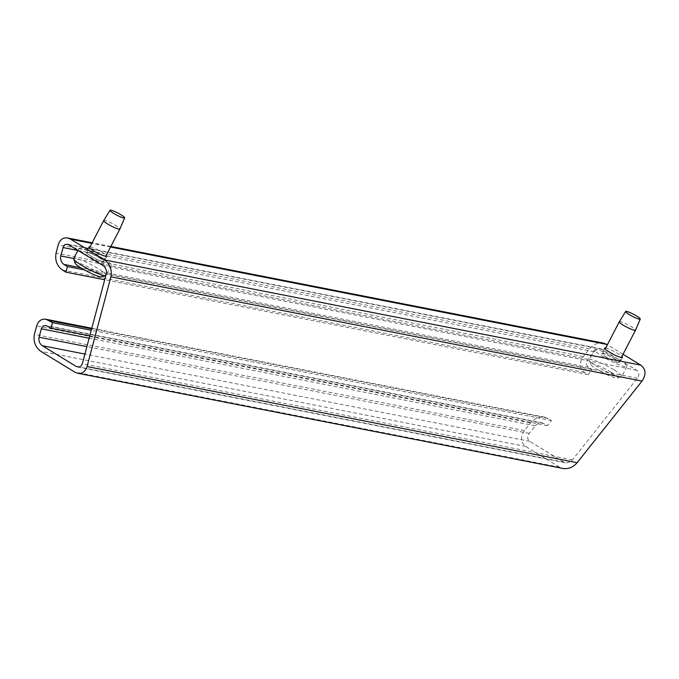 <?xml version="1.0" encoding="UTF-8"?>
<svg xmlns="http://www.w3.org/2000/svg" width="679" height="679" viewBox="0 0 679 679"><rect width="100%" height="100%" fill="white"/><g stroke="black" fill="none" stroke-linecap="round" stroke-linejoin="round"><path stroke-width="0.51" stroke-dasharray="3.4 2.55" d="M619.002 359.734A18.282 2.631 27.4 0 0 594.524 349.702A18.282 2.631 27.4 0 0 602.502 356.5A18.282 2.631 27.4 0 0 626.98 366.533A18.282 2.631 27.4 0 0 619.002 359.734M613.799 369.775A18.282 2.631 27.4 0 0 589.321 359.743A18.282 2.631 27.4 0 0 589.313 360.167A18.282 2.631 27.4 0 0 597.299 366.533A18.282 2.631 27.4 0 0 621.429 376.82A18.282 2.631 27.4 0 0 621.777 376.565A18.282 2.631 27.4 0 0 613.799 369.775M614.877 358.928A9.141 1.316 -152.6 0 1 618.866 362.323A9.141 1.316 -152.6 0 1 606.627 357.307A9.141 1.316 -152.6 0 1 602.638 353.912A9.141 1.316 -152.6 0 1 614.877 358.928M619.299 321.77A9.141 1.316 -152.6 0 1 631.529 326.803A9.141 1.316 -152.6 0 1 635.527 330.189M611.032 372.185A15.235 2.19 -152.6 0 1 617.398 378.05A15.235 2.19 -152.6 0 1 597.282 369.486A15.235 2.19 -152.6 0 1 590.628 364.182A15.235 2.19 -152.6 0 1 597.011 365.132A15.235 2.19 -152.6 0 1 611.032 372.185M103.378 258.555A18.282 2.631 27.4 0 0 78.9 248.522A18.282 2.631 27.4 0 0 86.878 255.312A18.282 2.631 27.4 0 0 111.356 265.345A18.282 2.631 27.4 0 0 103.378 258.555M105.797 275.64L105.805 275.64A18.282 2.631 27.4 0 0 105.805 275.64A18.282 2.631 27.4 0 0 106.153 275.385A18.282 2.631 27.4 0 0 98.175 268.595A18.282 2.631 27.4 0 0 73.697 258.563M99.253 257.748A9.141 1.316 -152.6 0 1 103.242 261.143A9.141 1.316 -152.6 0 1 91.003 256.127A9.141 1.316 -152.6 0 1 87.014 252.732A9.141 1.316 -152.6 0 1 99.253 257.748M103.675 220.59A9.141 1.316 -152.6 0 1 115.905 225.623A9.141 1.316 -152.6 0 1 119.903 229.001M75.004 262.994A15.235 2.19 -152.6 0 1 81.387 263.953A15.235 2.19 -152.6 0 1 95.408 270.997A15.235 2.19 -152.6 0 1 101.774 276.871M605.685 348.021A10.058 1.443 -152.6 0 1 618.068 353.649A10.058 1.443 -152.6 0 1 621.922 356.433M615.293 359.004A10.058 1.443 27.4 0 0 601.823 353.487A10.058 1.443 27.4 0 0 606.211 357.222A10.058 1.443 27.4 0 0 619.681 362.747A10.058 1.443 27.4 0 0 615.293 359.004M90.069 246.842A10.058 1.443 -152.6 0 1 102.444 252.469A10.058 1.443 -152.6 0 1 106.297 255.253M90.587 256.042A10.058 1.443 27.4 0 0 104.057 261.559A10.058 1.443 27.4 0 0 99.669 257.825A10.058 1.443 27.4 0 0 86.199 252.308A10.058 1.443 27.4 0 0 90.587 256.042M603.555 343.141C598.131 342.403 593.421 344.321 589.414 348.904L583.329 356.56C578.975 363.087 579.391 368.4 584.568 372.482L588.073 374.63L592.13 369.529L588.625 367.381C586.036 365.336 585.833 362.679 588.006 359.42L595.339 350.517L597.902 349.116L601.161 348.879L636.732 370.259C639.321 372.296 639.533 374.952 637.352 378.22L572.431 459.861L570.216 461.779L566.965 462.832L563.697 462.102L529.79 441.367C527.201 439.321 526.997 436.665 529.17 433.406L535.638 425.309L538.523 423.297L542.326 422.864L547.503 425.648L551.56 420.547L544.719 417.127C539.296 416.388 534.585 418.306 530.579 422.89L524.494 430.545C520.139 437.072 520.555 442.385 525.733 446.468L559.64 467.203L562.976 468.476M551.56 420.547L91.258 330.223M547.503 425.648L89.764 335.833M623.033 354.294L607.391 344.728M592.13 369.529L84.357 269.886M588.073 374.63L104.693 279.773M559.64 467.203L74.682 372.041M525.733 446.468L40.782 351.306M524.494 430.545L34.408 334.374M530.579 422.89L36.649 325.962M548.055 418.408L91.631 328.84M543.989 423.509L47.496 326.081M535.256 425.75L89.136 338.21M529.17 433.406L86.895 346.613M529.79 441.367L84.909 354.065M563.697 462.102L79.248 367.033M572.431 459.861L82.346 363.689M637.352 378.22L106.238 273.993M636.732 370.259L103.055 265.531M602.825 349.524L69.148 244.796M594.091 351.764L77.89 250.466M588.006 359.42L73.722 258.495M588.625 367.381L80.708 267.713M584.568 372.482L62.426 270.021M583.329 356.56L56.06 253.089M589.414 348.904L58.301 244.678M110.558 247.029L91.869 243.354M594.524 349.702L589.321 359.743M618.866 362.323L621.361 357.502M617.398 378.05L621.429 376.82M590.628 364.182L589.313 360.167M602.638 353.912L605.133 349.091M626.98 366.533L621.777 376.565M78.9 248.522L78.017 250.22M103.242 261.143L105.746 256.322M87.014 252.732L89.509 247.911M111.356 265.345L106.153 275.385M604.599 348.132L601.823 353.487M106.832 256.212L104.057 261.559M88.974 246.952L86.199 252.308M622.456 357.392L619.681 362.747M544.719 417.127L91.784 328.246M542.326 422.864L45.96 325.462M565.361 462.739L77.712 367.05M601.161 348.879L67.611 244.185M110.855 246.46L92.166 242.793"/><path stroke-width="1.02" d="M640.263 319.062L635.527 330.189A9.141 1.316 -152.6 0 1 635.519 330.198A9.141 1.316 -152.6 0 1 623.28 325.182A9.141 1.316 -152.6 0 1 619.29 321.787A9.141 1.316 -152.6 0 1 619.299 321.77L625.656 311.483A8.224 1.18 27.4 0 0 629.238 314.555A8.224 1.18 27.4 0 0 640.263 319.062A8.224 1.18 27.4 0 0 636.664 316.015A8.224 1.18 27.4 0 0 625.656 311.483M78.017 250.22L73.697 258.563A18.282 2.631 27.4 0 0 73.688 258.988A18.282 2.631 27.4 0 0 81.675 265.353A18.282 2.631 27.4 0 0 105.797 275.64L101.774 276.871A15.235 2.19 -152.6 0 1 81.658 268.298A15.235 2.19 -152.6 0 1 75.004 262.994L73.688 258.988M124.639 217.874L119.903 229.001A9.141 1.316 -152.6 0 1 119.894 229.018A9.141 1.316 -152.6 0 1 107.655 224.002A9.141 1.316 -152.6 0 1 103.666 220.607A9.141 1.316 -152.6 0 1 103.675 220.59L110.032 210.303A8.224 1.18 27.4 0 0 113.622 213.376A8.224 1.18 27.4 0 0 124.639 217.874A8.224 1.18 27.4 0 0 121.04 214.827A8.224 1.18 27.4 0 0 110.032 210.303M621.922 356.433A10.058 1.443 -152.6 0 1 622.456 357.392A10.058 1.443 -152.6 0 1 608.987 351.875A10.058 1.443 -152.6 0 1 604.599 348.132A10.058 1.443 -152.6 0 1 605.685 348.021M106.297 255.253A10.058 1.443 -152.6 0 1 106.832 256.212A10.058 1.443 -152.6 0 1 93.362 250.687A10.058 1.443 -152.6 0 1 88.974 246.952A10.058 1.443 -152.6 0 1 90.069 246.842M104.541 259.921C110.032 264.072 112.154 269.716 110.915 276.854L87.022 366.55C85.401 371.6 82.312 373.84 77.762 373.263L74.682 372.041L40.782 351.306C35.291 347.156 33.169 341.512 34.408 334.374L36.649 325.962C38.279 320.912 41.368 318.672 45.917 319.249L52.495 322.618L51.001 328.22L45.96 325.462L43.091 326.081L41.478 328.339L39.085 337.234C38.465 340.807 39.526 343.625 42.268 345.696L76.175 366.431L79.019 367.076L81.242 365.828L82.346 363.689L106.238 273.993C106.858 270.429 105.797 267.602 103.055 265.531L67.611 244.185L65.099 244.567L63.537 246.154L60.737 255.949C60.117 259.522 61.178 262.34 63.919 264.42L67.425 266.558L65.931 272.169L62.426 270.021C56.934 265.879 54.812 260.235 56.06 253.089L58.301 244.678C59.922 239.636 63.011 237.395 67.56 237.964L70.641 239.186L104.541 259.921L640.789 365.149L623.033 354.294M77.762 373.263L562.976 468.476C568.391 469.223 573.101 467.296 577.108 462.713L642.028 381.08C646.383 374.545 645.975 369.24 640.789 365.149M91.258 330.223L52.495 322.618M89.764 335.833L51.001 328.22M607.391 344.728L603.555 343.141L110.855 246.46M84.357 269.886L67.425 266.558M104.693 279.773L65.931 272.169M577.108 462.713L87.022 366.55M642.028 381.08L110.915 276.854M91.631 328.84L48.99 320.471M89.136 338.21L41.326 328.823M86.895 346.613L39.085 337.234M84.909 354.065L42.268 345.696M79.248 367.033L76.175 366.431M77.89 250.466L62.977 247.538M73.722 258.495L60.737 255.949M80.708 267.713L63.919 264.42M606.89 344.423L110.558 247.029M91.869 243.354L70.641 239.186M621.361 357.502L635.519 330.198M605.133 349.091L619.29 321.787M105.746 256.322L119.894 229.018M89.509 247.911L103.666 220.607M91.784 328.246L45.917 319.249M92.166 242.793L67.56 237.964"/></g></svg>
